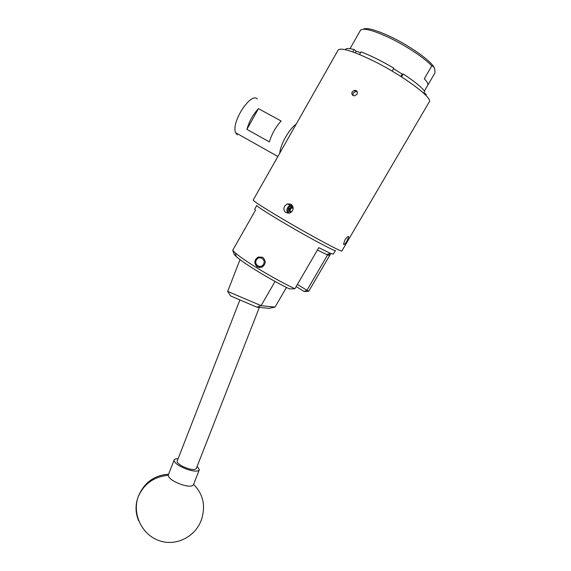 <?xml version="1.0" encoding="UTF-8"?>
<svg xmlns="http://www.w3.org/2000/svg" width="571" height="571" viewBox="0 0 571 571"><rect width="100%" height="100%" fill="white"/><g stroke="black" fill="none" stroke-linecap="round" stroke-linejoin="round"><path stroke-width="0.86" d="M199.158 470.14L193.512 484.558C192.434 486.799 188.152 486.713 180.657 484.301C172.87 481.225 168.716 478.22 168.217 475.279L168.431 474.665M197.181 466.293L199.343 469.655C198.323 471.76 194.069 471.596 186.574 469.155C178.637 466.015 174.455 463.038 174.041 460.24C174.269 459.17 175.618 458.677 178.088 458.77M286.449 287.441L275.029 307.098L261.083 305.692L256.9 307.184L230.548 295.914L227.679 291.417L261.09 305.649L275.065 281.46M240.027 259.577L227.679 291.417M275.029 307.098L268.998 308.319L256.9 307.184M177.224 460.975L177.081 461.347C177.067 462.724 178.887 464.394 182.556 466.364C190.057 469.726 194.647 470.44 196.317 468.498L259.348 307.412M263.467 264.302C266.421 259.548 259.006 255.009 256.415 259.955C253.467 264.68 260.847 269.248 263.467 264.302M259.976 267.642C255.701 266.6 254.338 263.888 255.887 259.505L258.563 257.143L262.467 257.221M292.081 207.623L289.925 208.943L289.89 210.249L291.189 212.312L289.04 211.17L291.024 212.433M293.151 207.972L291.324 207.187L289.104 208.551L289.04 211.17L290.932 212.269M293.166 208.258L291.324 207.187L289.104 208.551L289.04 211.17M292.052 205.225L290.439 205.417C287.713 206.566 286.585 208.565 287.042 211.427L288.084 213.29M292.566 205.974L289.29 206.695L292.702 206.231M289.376 213.169L287.042 211.427M292.773 208.022L291.032 208.265L289.89 210.249L289.861 211.555M289.29 206.695L288.326 208.065L287.898 210.792L288.412 212.348M289.925 208.943L289.104 208.551M246.915 129.353C249.192 121.345 253.046 114.443 258.477 108.647L281.139 121.016C275.736 126.926 271.817 133.885 269.369 141.901L246.915 129.353L258.477 108.647M257.335 98.933C250.598 91.952 230.763 122.844 235.652 132.729L237.293 134.884M296.163 124.2C289.297 128.711 280.511 144.263 279.747 153.178M257.2 266.9L261.861 267.242C266.022 264.223 266.293 260.926 262.674 257.343L258.256 257C254.102 259.991 253.752 263.288 257.2 266.9M297.412 284.422L306.941 290.289L304.257 291.553L308.761 291.217L330.78 253.538M335.441 250.476C336.59 252.461 307.712 237.065 282.788 222.269C266.143 212.362 257.478 206.752 256.793 205.439L254.687 209.157L255.515 210.121L232.704 250.312L235.316 252.917C239.627 256.607 246.758 261.554 256.707 267.749C270.411 276.164 283.137 283.173 294.886 288.762L318.796 247.671L330.552 253.445L333.278 254.166L335.398 250.541M292.502 210.82L289.761 213.062L286.042 212.69C283.816 211.042 283.323 208.872 284.565 206.188L287.334 203.883L290.889 204.24C293.173 205.903 293.708 208.094 292.502 210.82M347.018 240.955C345.17 244.06 344.013 245.145 343.535 244.202L344.913 239.991C346.968 236.994 348.239 235.966 348.71 236.915L347.018 240.955M356.989 94.308L354.641 95.842L353.156 95.564C351.807 94.672 351.5 93.437 352.228 91.845L354.598 90.282L356.033 90.546C357.396 91.446 357.717 92.702 356.989 94.308M357.21 91.867L355.562 91.474L353.206 93.03L352.985 95.471M253.21 200.043L253.174 200.107C253.945 201.499 263.716 207.765 282.481 218.914C310.717 235.63 343.307 253.096 341.901 250.926L429.135 102.088C433.953 98.59 403.412 75.636 373.099 60.762C352.878 50.997 341.244 47.407 338.182 49.998L338.011 50.291M363.235 29.207C366.746 27.315 376.039 29.906 391.114 36.972C411.948 46.901 433.774 63.046 434.567 68.741M427.807 85.143L434.945 72.938C435.102 68.641 434.053 66.3 431.79 65.908C424.995 58.342 406.595 46.037 389.865 38C373.156 30.199 363.363 27.615 360.479 30.263L360.315 30.556M431.79 65.908L424.282 78.784C427.386 82.031 428.5 84.251 427.636 85.443L424.431 90.939M352.778 51.904L354.113 49.556L356.19 51.197L355.269 52.818M345.298 49.634L345.455 49.363C346.354 48.185 349.245 48.249 354.113 49.556M359.53 54.523L361.043 51.868C370.815 55.63 381.756 61.061 393.862 68.17L392.163 71.118M401.549 76.871L403.226 73.98C414.132 81.161 421.298 86.942 424.731 91.324L423.632 93.201M425.666 95.193L426.244 94.208L425.98 95.521M426.244 94.208L423.768 92.966M403.226 73.98L402.22 74.094L400.863 76.435M402.22 74.094L393.547 68.713M360.587 52.668L356.19 51.197M308.761 291.217L306.941 290.289L328.018 254.202M294.886 288.762L289.476 288.926C271.439 280.325 244.031 263.602 236.223 256.522L234.388 254.773L232.704 250.312M304.257 291.553L296.171 286.563M328.418 254.081C330.166 255.558 329.624 255.715 326.798 254.566L317.412 250.055M138.689 520.866C135.348 512.936 135.184 504.9 138.189 496.756L138.211 496.713C143.892 483.887 153.892 476.742 168.217 475.279M168.616 474.187C154.049 475.286 143.913 482.795 138.211 496.713L138.189 496.763C131.78 514.514 142.586 536.155 160.915 541.208C179.158 546.568 199.101 533.835 202.591 515.399C205.253 503.486 202.248 493.144 193.583 484.372M174.041 460.24L168.231 475.179M177.081 461.347L239.913 299.918M290.439 205.417L287.334 203.883M235.652 132.729L277.87 156.497M253.174 200.107L338.182 49.998M350.023 48.671L360.479 30.263M355.562 91.474L354.598 90.282M348.089 236.551L348.71 236.915M236.223 256.522L235.316 252.917M326.798 254.566L330.552 253.445"/></g></svg>
